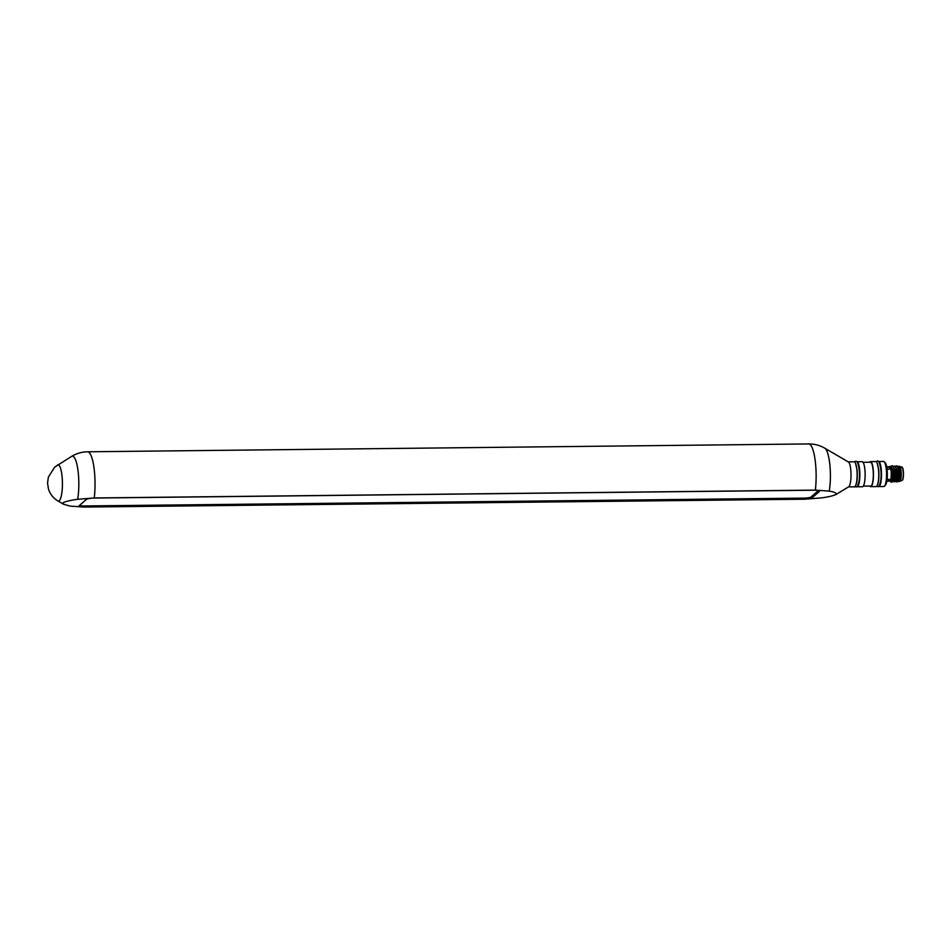 <?xml version="1.0" encoding="UTF-8"?>
<svg xmlns="http://www.w3.org/2000/svg" width="951" height="951" viewBox="0 0 951 951"><rect width="100%" height="100%" fill="white"/><g stroke="black" fill="none" stroke-linecap="round" stroke-linejoin="round"><path stroke-width="1.43" d="M94.244 497.967L77.685 499.287C70.754 500.226 65.845 501.391 62.944 502.806L63.348 504.137L69.934 506.075L83.843 507.061L804.95 499.204L821.498 497.884C828.416 496.957 833.326 495.792 836.25 494.377C836.535 492.998 834.205 491.905 829.26 491.108L815.352 490.11A30.872 7.085 -90.6 0 0 808.707 443.939L87.599 451.796A30.872 7.085 89.4 0 1 94.244 497.967L815.352 490.11M829.26 491.108A26.687 6.122 89.4 0 0 829.831 464.599A26.687 6.122 89.4 0 0 824.814 448.206L848.411 461.984A12.518 2.865 89.4 0 1 851.014 474.002A12.518 2.865 89.4 0 1 848.839 486.662A12.518 2.865 89.4 0 1 848.672 486.781A12.518 2.865 89.4 0 1 848.518 486.864M848.672 486.781L836.25 494.377M848.209 461.865L854.105 461.806A12.518 2.865 89.4 0 1 857.089 473.075A12.518 2.865 89.4 0 1 854.925 486.591A12.518 2.865 89.4 0 1 854.378 486.841L848.482 486.9M812.273 497.646A7.299 1.367 -3.2 0 1 803.536 499.144L84.722 506.978A7.299 1.367 -3.2 0 1 79.183 505.694A7.299 1.367 -3.2 0 1 79.242 505.635L86.22 499.537A7.299 1.367 -3.2 0 1 94.957 498.039L813.771 490.205A7.299 1.367 -3.2 0 1 819.287 490.966A7.299 1.367 -3.2 0 1 819.251 491.548L812.273 497.646L811.31 496.743M878.748 486.567L883.824 486.52A12.518 2.865 -90.6 0 0 884.371 486.27A12.518 2.865 -90.6 0 0 884.501 486.151A12.518 2.865 -90.6 0 0 886.558 473.967A12.518 2.865 -90.6 0 0 884.228 461.829A12.518 2.865 -90.6 0 0 883.55 461.485L878.474 461.532A12.518 2.865 89.4 0 1 881.458 472.813A12.518 2.865 89.4 0 1 879.295 486.33A12.518 2.865 89.4 0 1 878.748 486.567A12.518 2.865 89.4 0 1 878.688 486.567M880.745 468.7A10.948 2.508 89.4 0 1 880.864 479.363M884.228 461.829L885.203 462.828A11.471 2.627 89.4 0 1 887.331 473.955A11.471 2.627 89.4 0 1 885.44 485.129A11.471 2.627 89.4 0 1 885.333 485.236M870.45 461.627L875.728 461.568A12.518 2.865 89.4 0 1 878.712 472.837A12.518 2.865 89.4 0 1 876.56 486.365A12.518 2.865 89.4 0 1 876.002 486.603L870.724 486.662A12.518 2.865 -90.6 0 0 871.271 486.413A12.518 2.865 -90.6 0 0 873.434 472.897A12.518 2.865 -90.6 0 0 870.45 461.627A12.518 2.865 -90.6 0 0 869.903 461.865A12.518 2.865 -90.6 0 0 869.559 462.257M869.82 486.044A12.518 2.865 -90.6 0 0 870.724 486.662M863.294 486.116L870.724 486.032A11.887 2.722 -90.6 0 0 871.247 485.806A11.887 2.722 -90.6 0 0 873.291 472.968A11.887 2.722 -90.6 0 0 870.462 462.245L863.033 462.329M857.124 486.805L862.402 486.746A12.518 2.865 -90.6 0 0 862.949 486.508A12.518 2.865 -90.6 0 0 865.113 472.992A12.518 2.865 -90.6 0 0 862.129 461.71L856.851 461.77A12.518 2.865 89.4 0 1 859.835 473.051A12.518 2.865 89.4 0 1 857.671 486.567A12.518 2.865 89.4 0 1 857.124 486.805A12.518 2.865 89.4 0 1 857.065 486.805M859.122 468.938A10.948 2.508 89.4 0 1 859.24 479.601M818.347 490.573A6.051 1.129 176.8 0 1 818.229 490.704L811.167 496.886A6.051 1.129 176.8 0 1 803.928 498.122L84.71 505.956A6.051 1.129 176.8 0 1 80.169 504.85L86.363 499.43M898.362 466.953L898.838 466.953A6.883 1.581 89.4 0 1 900.454 472.492A6.883 1.581 89.4 0 1 898.992 480.719L898.754 480.719M898.255 466.775A7.513 1.724 89.4 0 1 898.838 466.323L899.444 466.311A7.513 1.724 89.4 0 1 899.587 466.347A7.513 1.724 89.4 0 1 901.203 472.362A7.513 1.724 89.4 0 1 899.753 481.313A7.513 1.724 89.4 0 1 899.61 481.337L899.064 481.337M898.838 466.323A7.513 1.724 89.4 0 1 900.585 472.374A7.513 1.724 89.4 0 1 899.325 481.206L898.529 480.861M901.691 467.131A6.681 1.533 89.4 0 1 901.821 467.155A6.681 1.533 89.4 0 1 903.248 472.504A6.681 1.533 89.4 0 1 901.964 480.457A6.681 1.533 89.4 0 1 901.833 480.481M901.786 467.143A6.681 1.533 89.4 0 1 901.893 467.119A6.681 1.533 89.4 0 1 903.45 472.504A6.681 1.533 89.4 0 1 902.035 480.481A6.681 1.533 89.4 0 1 901.94 480.457L899.753 481.313M889.993 467.048L890.718 467.036A6.883 1.581 89.4 0 1 892.323 472.576A6.883 1.581 89.4 0 1 890.873 480.802L890.148 480.814A6.99 1.605 89.4 0 0 890.231 480.719L890.041 480.921A7.192 1.652 89.4 0 1 889.649 481.135L886.831 481.158M889.981 467.048A6.99 1.605 89.4 0 1 890.077 467.131A6.99 1.605 89.4 0 1 891.337 472.576A6.99 1.605 89.4 0 1 890.231 480.719M886.677 466.763L889.494 466.739A7.192 1.652 89.4 0 1 889.886 466.941A7.192 1.652 89.4 0 1 891.182 472.528A7.192 1.652 89.4 0 1 890.041 480.921M886.76 467.262A1.985 1.082 -171.9 0 1 887.378 467.119L887.984 467.107C890.386 467.547 890.647 468.272 888.757 469.283L887.01 468.891M897.542 466.454L899.254 470.448C899.789 475.024 899.563 478.579 898.576 481.099A7.715 1.771 89.4 0 1 898.398 481.337L897.09 481.705L896.294 480.588M898.671 481.063L898.754 479.506L897.934 481.848M888.757 469.283A1.985 1.082 -171.9 0 1 888.139 469.295M890.029 468.379A1.985 1.082 8.1 0 0 887.984 467.107M887.057 479.625L888.71 479.304C890.588 480.136 890.326 480.719 887.913 481.04A1.985 0.844 -7 0 1 887.307 481.04A1.985 0.844 -7 0 1 886.855 480.98M887.913 481.04A1.985 0.844 173 0 0 889.97 480.041M890.326 480.814L890.386 481.349A7.715 1.771 89.4 0 0 890.457 481.432L891.039 482.026A8.345 1.914 89.4 0 1 890.968 481.943L890.528 481.491M889.958 467.012L890.112 466.668A7.715 1.771 89.4 0 1 890.291 466.43A7.715 1.771 89.4 0 1 892.561 473.907A7.715 1.771 89.4 0 1 890.457 481.432M891.123 481.943L891.86 482.098A8.345 1.914 89.4 0 1 891.039 482.026M891.86 482.098L891.503 466.596L890.314 466.406M892.228 480.635L893.999 481.943L894.939 476.166L894.451 469.818L893.203 466.121L891.955 465.717L891.372 466.442M898.754 479.506L898.517 469.782L897.066 465.824L895.45 466.382M894.261 480.612L896.032 481.919L896.971 476.142L896.484 469.806L895.236 466.097L893.417 466.406M899.254 470.448L897.268 466.073M896.032 481.919L897.221 479.934L897.673 475.75L897.221 470.472L895.236 466.097M893.999 481.943L895.188 479.946L895.652 475.773L895.2 470.495L893.203 466.121M891.979 481.943L893.155 479.97L893.619 475.797L893.167 470.519L891.503 466.596M77.685 499.287A26.687 6.122 -90.6 0 0 77.863 469.521A26.687 6.122 -90.6 0 0 71.587 456.409C76.508 453.425 81.845 451.88 87.599 451.796M57.274 465.217A18.128 4.161 89.4 0 1 57.512 465.039A18.128 4.161 89.4 0 1 62.338 479.97A18.128 4.161 89.4 0 1 59.259 500.761A18.128 4.161 89.4 0 1 57.904 500.951L63.348 504.137M819.251 491.548L818.288 490.645M84.865 505.956L84.722 506.978M803.678 498.134L803.536 499.144M824.814 448.206C819.833 445.33 814.46 443.903 808.707 443.939M57.904 500.951C53.232 498.134 50.082 494.14 48.453 488.969L47.55 483.132L48.346 477.14L54.682 467.119L71.587 456.409M885.44 485.129L884.501 486.151M901.821 467.155L899.587 466.347M854.248 461.817L855.52 461.271C857.101 460.617 858.361 463.696 859.276 470.495C859.977 477.664 859.217 483.108 857.006 486.853L854.521 486.817M855.543 463.351L857.172 470.329C857.517 478.401 857.006 483.393 855.638 485.283M875.871 461.58L877.143 461.033C878.724 460.391 879.984 463.458 880.911 470.258C881.601 477.426 880.852 482.882 878.641 486.615L876.144 486.579M877.167 463.113L878.795 470.091C879.14 478.163 878.629 483.156 877.262 485.046"/></g></svg>
